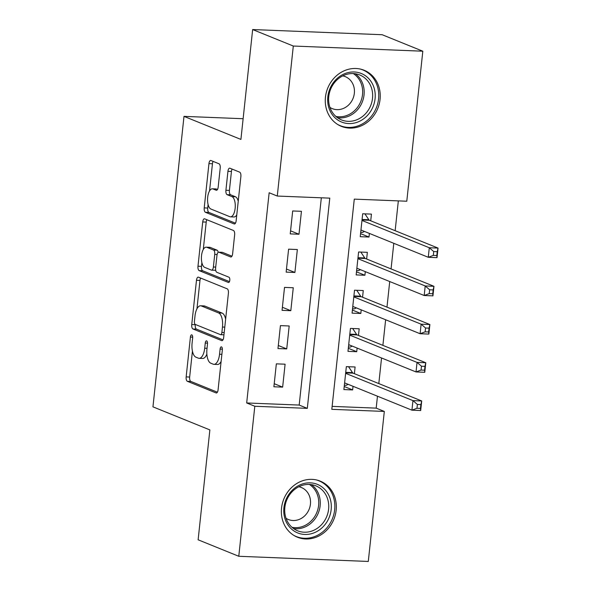 <?xml version="1.0" encoding="UTF-8"?>
<svg xmlns="http://www.w3.org/2000/svg" width="591" height="591" viewBox="0 0 591 591"><rect width="100%" height="100%" fill="white"/><g stroke="black" fill="none" stroke-linecap="round" stroke-linejoin="round"><path stroke-width="0.89" d="M191.816 334.868A2.667 1.145 -87.7 0 0 191.639 334.824A2.667 1.145 -87.7 0 0 190.42 337.04L186.158 376.903A3.812 1.64 -87.7 0 0 187.354 381.298L216.084 392.941A3.812 1.64 -87.7 0 0 216.336 393A3.812 1.64 -87.7 0 0 218.079 389.838L222.342 349.975A2.667 1.145 -87.7 0 0 221.507 346.902A2.667 1.145 -87.7 0 0 221.33 346.858A2.667 1.145 -87.7 0 0 220.103 349.074L219.556 354.231A12.189 5.245 -87.7 0 1 213.957 364.344A12.189 5.245 -87.7 0 1 213.166 364.167L210.773 363.199A12.189 5.245 -87.7 0 1 206.946 349.118L207.493 343.962A2.667 1.145 -87.7 0 0 206.658 340.881A2.667 1.145 -87.7 0 0 206.488 340.844A2.667 1.145 -87.7 0 0 205.262 343.053L204.708 348.217A12.189 5.245 -87.7 0 1 199.115 358.323A12.189 5.245 -87.7 0 1 198.317 358.146L195.924 357.178A12.189 5.245 -87.7 0 1 192.097 343.105L192.651 337.941A2.667 1.145 -87.7 0 0 191.816 334.868M380.057 99.391A30.274 27.001 -67.9 0 1 341.384 126.356A30.274 27.001 -67.9 0 1 325.449 97.212A30.274 27.001 -67.9 0 1 364.122 70.248A30.274 27.001 -67.9 0 1 380.057 99.391M336.146 510.269A30.274 27.001 -67.9 0 1 297.472 537.234A30.274 27.001 -67.9 0 1 281.545 508.083A30.274 27.001 -67.9 0 1 320.211 481.118A30.274 27.001 -67.9 0 1 336.146 510.269M220.207 168.184A3.812 1.64 -87.7 0 0 219.01 163.781L210.95 160.516A3.812 1.64 -87.7 0 0 210.699 160.457A3.812 1.64 -87.7 0 0 208.948 163.618L204.22 207.892A3.812 1.64 -87.7 0 0 205.417 212.287L234.147 223.93A3.812 1.64 -87.7 0 0 234.398 223.989A3.812 1.64 -87.7 0 0 236.141 220.827L240.877 176.561A3.812 1.64 -87.7 0 0 239.68 172.158L229.943 168.213A3.812 1.64 -87.7 0 0 229.692 168.162A3.812 1.64 -87.7 0 0 227.941 171.316L225.917 190.265A3.812 1.64 -87.7 0 0 227.114 194.661L231.945 196.618A10.187 4.388 -87.7 0 1 235.211 207.611A10.187 4.388 -87.7 0 1 230.468 216.838A10.187 4.388 -87.7 0 1 229.796 216.69L210.884 209.022A10.187 4.388 -87.7 0 1 207.618 198.029A10.187 4.388 -87.7 0 1 212.361 188.81A10.187 4.388 -87.7 0 1 213.026 188.95L216.18 190.228A3.812 1.64 -87.7 0 0 216.432 190.287A3.812 1.64 -87.7 0 0 218.175 187.125L220.207 168.184M238.779 556.279L198.125 539.797L209.871 429.916L152.951 406.844L184 116.368L240.914 139.432L252.653 29.55L293.306 46.032L422.816 51.203L406.785 201.221L354.282 199.123L331.817 409.334L384.32 411.432L368.289 561.45L238.779 556.279L254.81 406.261L307.313 408.359L329.778 198.14L277.275 196.049L293.306 46.032M277.275 196.049L269.149 192.747L246.683 402.966L254.81 406.261M198.48 277.194A3.812 1.64 -87.7 0 0 198.229 277.135A3.812 1.64 -87.7 0 0 196.478 280.297L191.75 324.562A3.812 1.64 -87.7 0 0 192.947 328.965L221.677 340.608A3.812 1.64 -87.7 0 0 221.928 340.667A3.812 1.64 -87.7 0 0 223.671 337.505L228.407 293.232A3.812 1.64 -87.7 0 0 227.21 288.836L198.48 277.194M197.985 266.223L202.713 221.957A3.812 1.64 -87.7 0 1 204.464 218.796A3.812 1.64 -87.7 0 1 204.715 218.855L233.445 230.497A3.812 1.64 -87.7 0 1 234.642 234.9L232.618 253.842A3.812 1.64 -87.7 0 1 230.867 257.004A3.812 1.64 -87.7 0 1 230.616 256.945L218.965 252.224A3.812 1.64 -87.7 0 0 218.714 252.172A3.812 1.64 -87.7 0 0 216.971 255.327L215.626 267.9A3.812 1.64 -87.7 0 0 216.823 272.296L228.953 277.216A2.667 1.145 -87.7 0 1 229.803 280.09A2.667 1.145 -87.7 0 1 228.562 282.505A2.667 1.145 -87.7 0 1 228.392 282.468L199.182 270.626A3.812 1.64 -87.7 0 1 197.985 266.223L201.487 266.364L201.878 262.663M369.375 233.415L368.991 237.043L360.562 233.63M370.727 220.798L371.436 214.112L362.689 213.757L360.237 236.688L368.991 237.043M365.29 271.638L364.906 275.258L356.476 271.845M366.642 259.021L367.351 252.327L358.604 251.98L356.151 274.911L364.906 275.258M361.204 309.861L360.82 313.481L352.399 310.068M362.556 297.236L363.266 290.55L354.519 290.203L352.066 313.134L360.82 313.481M357.119 348.077L356.735 351.704L348.313 348.291M358.471 335.459L359.188 328.773L350.433 328.419L347.981 351.357L356.735 351.704M276.344 363.849L273.892 386.78L282.646 387.127L285.098 364.196L276.344 363.849M280.43 325.626L277.977 348.557L286.731 348.904L289.184 325.973L280.43 325.626M284.515 287.403L282.062 310.334L290.816 310.689L293.269 287.758L284.515 287.403M288.6 249.18L286.147 272.119L294.902 272.466L297.347 249.535L288.6 249.18M246.683 402.966L299.186 405.064L321.334 197.808M298.987 234.243L301.432 211.312L292.685 210.965L290.233 233.896L298.987 234.243L290.558 230.83M332.135 406.379L376.186 408.137L377.464 396.199M378.809 383.581L381.55 357.983M382.894 345.358L385.635 319.761M386.979 307.143L389.72 281.538M391.065 268.92L393.798 243.315M395.15 230.697L398.334 200.881M354.386 373.682L355.102 366.989L346.348 366.642L343.896 389.572L352.65 389.927L353.034 386.3M243.123 118.725L184 116.368M252.653 29.55L382.163 34.721L422.816 51.203M376.186 408.137L384.32 411.432M299.186 405.064L307.313 408.359M352.65 389.927L344.228 386.507M282.646 387.127L274.224 383.714M286.731 348.904L278.309 345.491M290.816 310.689L282.395 307.276M294.902 272.466L286.48 269.053M199.115 358.323L202.617 358.464A12.189 5.245 -87.7 0 0 206.865 354.135M213.957 364.344L217.458 364.484A12.189 5.245 -87.7 0 0 221.115 361.456M192.43 351.106L189.659 377.036A3.812 1.64 -87.7 0 0 190.856 381.439L217.392 392.195M195.281 324.429L195.252 324.703A3.812 1.64 -87.7 0 0 196.448 329.106L222.984 339.862M200.667 278.08A3.812 1.64 -87.7 0 0 199.98 280.437L196.951 308.82M194.424 321.341A2.667 1.145 -87.7 0 0 195.259 324.422L220.48 334.646A2.667 1.145 -87.7 0 0 220.657 334.683A2.667 1.145 -87.7 0 0 221.884 332.474L222.46 327.03A12.189 5.245 -87.7 0 0 218.633 312.957L201.398 305.968A12.189 5.245 -87.7 0 0 200.6 305.791A12.189 5.245 -87.7 0 0 195.008 315.904L194.424 321.341M225.636 319.17A12.189 5.245 -87.7 0 0 222.135 313.097L218.633 312.957M200.6 305.791L204.102 305.931A12.189 5.245 -87.7 0 1 204.9 306.108L222.135 313.097M203.289 249.454L206.215 222.098L202.713 221.957M206.902 219.741A3.812 1.64 -87.7 0 0 206.215 222.098M231.931 256.199L222.467 252.364A3.812 1.64 -87.7 0 0 222.216 252.313L218.714 252.172M229.463 281.619L202.683 270.767L199.182 270.626M206.872 247.326A10.187 4.388 -87.7 0 0 206.207 247.178A10.187 4.388 -87.7 0 0 201.465 256.405A10.187 4.388 -87.7 0 0 204.73 267.398L211.393 270.094A3.812 1.64 -87.7 0 0 211.644 270.153A3.812 1.64 -87.7 0 0 213.388 266.992L214.732 254.425A3.812 1.64 -87.7 0 0 213.536 250.023L206.872 247.326L210.374 247.466A10.187 4.388 -87.7 0 0 209.709 247.319L206.207 247.178M214.895 270.235A3.812 1.64 -87.7 0 0 215.139 270.294A3.812 1.64 -87.7 0 0 215.678 270.109M218.182 252.35A3.812 1.64 -87.7 0 0 217.037 250.163L213.536 250.023M210.374 247.466L217.037 250.163M201.487 266.364A3.812 1.64 -87.7 0 0 202.683 270.767M212.361 188.81L215.863 188.943A10.187 4.388 -87.7 0 1 216.528 189.09L217.495 189.482M230.468 216.838L233.962 216.978A10.187 4.388 -87.7 0 0 236.777 214.88M238.232 201.25A10.187 4.388 -87.7 0 0 235.447 196.759L231.945 196.618M232.13 169.1A3.812 1.64 -87.7 0 0 231.443 171.456L229.419 190.405A3.812 1.64 -87.7 0 0 230.616 194.801L235.447 196.759M208.091 204.53L207.722 208.025A3.812 1.64 -87.7 0 0 208.911 212.428L235.454 223.184M213.137 161.402A3.812 1.64 -87.7 0 0 212.45 163.759L209.546 190.908M344.361 385.236L346.186 385.31L348.18 384.335M344.612 382.887L411.934 410.176L412.954 400.617L421.708 400.971L353.086 373.15A3.878 1.67 92.3 0 1 352.509 372.633L348.579 366.73M420.888 404.591L421.708 400.971L420.689 410.523L411.934 410.176L416.98 408.27L420.482 408.411L420.888 404.591L417.386 404.451L416.98 408.27M417.386 404.451L412.954 400.617L345.632 373.335M420.482 408.411L420.689 410.523M331.167 509.59A26.196 23.367 -67.9 0 1 304.786 534.449A26.196 23.367 -67.9 0 1 283.916 507.706A26.196 23.367 -67.9 0 1 310.297 482.847A26.196 23.367 -67.9 0 1 331.167 509.59M284.855 507.447A24.253 21.638 112.1 0 0 297.613 530.799A24.253 21.638 112.1 0 0 328.603 509.191A24.253 21.638 112.1 0 0 315.838 485.839A24.253 21.638 112.1 0 0 284.855 507.447M286.051 518.307A17.272 15.403 112.1 0 0 288.371 519.511A17.272 15.403 112.1 0 0 310.43 504.13A17.272 15.403 112.1 0 0 301.344 487.501A17.272 15.403 112.1 0 0 298.839 486.755M293.875 535.409A30.075 26.831 112.1 0 0 296.246 536.525A30.075 26.831 112.1 0 0 334.669 509.73A30.075 26.831 112.1 0 0 318.845 480.771A30.075 26.831 112.1 0 0 316.362 479.922M360.879 120.586A26.196 23.367 -67.9 0 1 329.615 109.86A26.196 23.367 -67.9 0 1 342.026 74.961A26.196 23.367 -67.9 0 1 373.29 85.695A26.196 23.367 -67.9 0 1 360.879 120.586M341.908 76.32A24.253 21.638 112.1 0 0 328.618 99.118A24.253 21.638 112.1 0 0 341.524 119.929A24.253 21.638 112.1 0 0 359.365 118.569A24.253 21.638 112.1 0 0 372.662 95.772A24.253 21.638 112.1 0 0 359.749 74.968A24.253 21.638 112.1 0 0 341.908 76.32M329.963 107.429A17.272 15.403 112.1 0 0 332.282 108.641A17.272 15.403 112.1 0 0 344.981 107.673A17.272 15.403 112.1 0 0 354.445 91.442A17.272 15.403 112.1 0 0 345.255 76.631A17.272 15.403 112.1 0 0 342.75 75.877M337.779 124.531A30.075 26.831 112.1 0 0 340.15 125.647A30.075 26.831 112.1 0 0 362.276 123.97A30.075 26.831 112.1 0 0 378.757 95.698A30.075 26.831 112.1 0 0 362.748 69.901A30.075 26.831 112.1 0 0 360.274 69.051M348.446 347.02L350.271 347.087L352.266 346.112M348.697 344.664L416.02 371.953L417.039 362.401L425.793 362.748L357.171 334.934A3.878 1.67 92.3 0 1 356.595 334.41L352.664 328.507M424.973 366.368L425.793 362.748L424.774 372.3L416.02 371.953L421.065 370.047L424.567 370.188L424.973 366.368L421.472 366.228L421.065 370.047M421.472 366.228L417.039 362.401L349.717 335.112M424.567 370.188L424.774 372.3M352.531 308.798L354.356 308.871L356.351 307.889M352.783 306.441L420.105 333.73L421.124 324.178L429.879 324.525L361.256 296.712A3.878 1.67 92.3 0 1 360.673 296.187L356.75 290.292M429.059 328.145L429.879 324.525L428.859 334.085L420.105 333.73L425.151 331.832L428.652 331.972L429.059 328.145L425.557 328.005L425.151 331.832M425.557 328.005L421.124 324.178L353.802 296.889M428.652 331.972L428.859 334.085M356.617 270.575L358.442 270.648L360.436 269.666M356.868 268.225L424.19 295.515L425.21 285.955L433.964 286.31L365.341 258.489A3.878 1.67 92.3 0 1 364.758 257.971L360.835 252.069M433.144 289.922L433.964 286.31L432.937 295.862L424.19 295.515L429.236 293.609L432.738 293.749L433.144 289.922L429.642 289.789L429.236 293.609M429.642 289.789L425.21 285.955L357.887 258.666M432.738 293.749L432.937 295.862M360.702 232.352L362.527 232.426L364.521 231.45M360.953 230.002L428.276 257.292L429.295 247.74L438.049 248.087L369.419 220.273A3.878 1.67 92.3 0 1 368.843 219.749L364.92 213.846M437.229 251.707L438.049 248.087L437.022 257.639L428.276 257.292L433.321 255.386L436.823 255.526L437.229 251.707L433.728 251.567L433.321 255.386M433.728 251.567L429.295 247.74L361.973 220.45M436.823 255.526L437.022 257.639M192.681 337.129L190.42 337.04M222.371 349.163L220.103 349.074M207.53 343.149L205.262 343.053M207.035 348.306L204.708 348.217M221.876 354.327L219.556 354.231M216.587 392.963L216.084 392.941M190.856 381.439L187.354 381.298M189.659 377.036L186.158 376.903M222.179 340.63L221.677 340.608M196.448 329.106L192.947 328.965M195.252 324.703L191.75 324.562M199.98 280.437L196.478 280.297M224.203 332.563L221.884 332.474M224.779 327.126L222.46 327.03M204.9 306.108L201.398 305.968M231.118 256.967L230.616 256.945M222.467 252.364L218.965 252.224M215.715 267.08L213.388 266.992M217.096 254.514L214.732 254.425M216.683 190.25L216.18 190.228M216.528 189.09L213.026 188.95M230.616 194.801L227.114 194.661M229.419 190.405L225.917 190.265M231.443 171.456L227.941 171.316M234.649 223.952L234.147 223.93M208.911 212.428L205.417 212.287M207.722 208.025L204.22 207.892M212.45 163.759L208.948 163.618M353.086 373.15L345.683 372.855M352.509 372.633L345.735 372.36M311.398 484.627A24.253 21.638 -67.9 0 1 320.13 505.756A24.253 21.638 -67.9 0 1 293.587 528.576M292.006 527.312A23.463 20.929 112.1 0 0 318.608 505.401A23.463 20.929 112.1 0 0 309.381 484.435M355.309 73.757A24.253 21.638 -67.9 0 1 364.041 94.878A24.253 21.638 -67.9 0 1 350.891 115.134A24.253 21.638 -67.9 0 1 337.498 117.698M335.91 116.434A23.463 20.929 112.1 0 0 349.806 114.115A23.463 20.929 112.1 0 0 362.571 94.006A23.463 20.929 112.1 0 0 353.292 73.565M357.171 334.934L349.769 334.639M356.595 334.41L349.82 334.137M361.256 296.712L353.854 296.416M360.673 296.187L353.906 295.921M365.341 258.489L357.939 258.193M364.758 257.971L357.991 257.698M369.419 220.273L362.024 219.978M368.843 219.749L362.076 219.475M223.959 334.816L220.657 334.683M215.139 270.294L211.644 270.153M318.845 480.771L317.315 480.158M296.246 536.525L294.717 535.904M362.748 69.901L361.219 69.28M340.15 125.647L338.621 125.033"/></g></svg>
